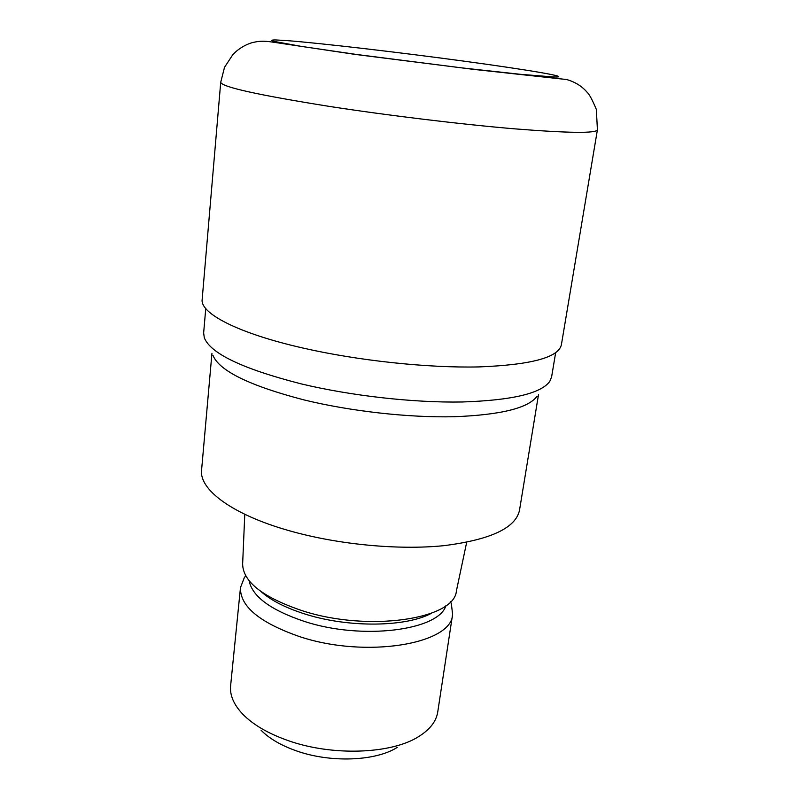 <?xml version="1.0" encoding="UTF-8"?>
<svg xmlns="http://www.w3.org/2000/svg" width="799" height="799" viewBox="0 0 799 799"><rect width="100%" height="100%" fill="white"/><g stroke="black" fill="none" stroke-linecap="round" stroke-linejoin="round"><path stroke-width="1.2" d="M205.752 308.544L203.645 332.943L204.304 337.777C210.616 353.607 242.866 368.958 301.073 383.85C351.18 395.855 413.542 402.846 462.042 401.987C511.75 400.369 540.993 393.507 549.772 381.413L551.61 376.908L555.645 352.749M212.933 355.305C219.256 370.866 249.598 385.727 303.96 399.899C350.731 411.315 408.748 417.787 454.132 416.728C500.693 414.941 528.339 408.119 537.068 396.244C528.329 408.119 500.673 414.941 454.112 416.728C408.738 417.777 350.721 411.315 303.96 399.899C249.588 385.727 219.236 370.856 212.924 355.295M244.774 514.296L242.636 563.984C242.926 581.792 262.871 597.402 302.471 610.796C368.689 632.339 454.671 619.145 456.389 590.99L466.676 542.321M249.118 580.733C252.244 596.533 270.701 610.106 304.489 621.462C362.446 640.468 438.791 630.391 445.942 605.602M245.722 575.779L244.324 577.617L240.479 587.585C239.89 606.301 259.595 622.651 299.585 636.613C366.002 658.815 452.154 644.014 452.604 614.381L451.365 603.764L450.466 601.647M240.479 587.585L230.611 685.802C229.693 695.18 233.757 704.658 242.816 714.226C253.053 724.693 267.965 733.412 287.54 740.383C331.975 756.413 391.66 754.126 418.856 736.468C430.002 729.447 436.304 721.287 437.742 711.969L452.604 614.381M261.043 730.206C269.153 738.446 280.739 745.267 295.82 750.661C330.017 763.045 375.63 761.277 397.223 747.405M211.945 353.298L201.588 470.032C199.031 489.477 232.149 514.646 289.468 530.786C337.787 544.558 398.631 550.321 444.154 545.637C490.716 539.715 515.844 527.909 519.51 510.191L538.516 394.556M202.167 299.425C200.02 313.278 237.693 333.243 302.961 348.044C358.202 360.679 427.675 368.079 478.841 366.921C531.005 364.893 558.521 357.523 561.377 344.808L597.412 129.847C596.114 133.463 568.469 133.123 514.486 128.829C461.403 124.344 388.084 115.485 329.348 106.407C257.747 94.971 221.533 86.921 220.724 82.267L202.167 299.425M261.073 591.61C271.091 600.488 285.842 607.999 305.348 614.141C348.724 627.974 406.471 627.115 431.66 613.163M356.444 54.462L461.403 67.835L520.209 74.287L553.557 76.974C574.731 77.663 528.079 69.813 463.29 61.064C398.551 52.295 321.068 43.236 287.031 40.609L275.845 39.95C271.38 39.92 270.671 40.389 273.717 41.338L301.573 46.432L356.444 54.462M245.742 575.829L244.324 577.617M450.426 601.687L451.365 603.764M220.724 82.267L224.509 67.326L232.859 54.612L236.274 51.316C241.228 47.201 246.551 44.305 252.244 42.627C258.367 41.268 262.302 40.449 273.997 42.297L355.515 54.462L474.316 69.463L566.631 79.53C575.08 81.927 581.922 86.192 587.165 92.314C589.362 94.332 592.429 100.055 596.354 109.463L597.412 129.847"/></g></svg>
